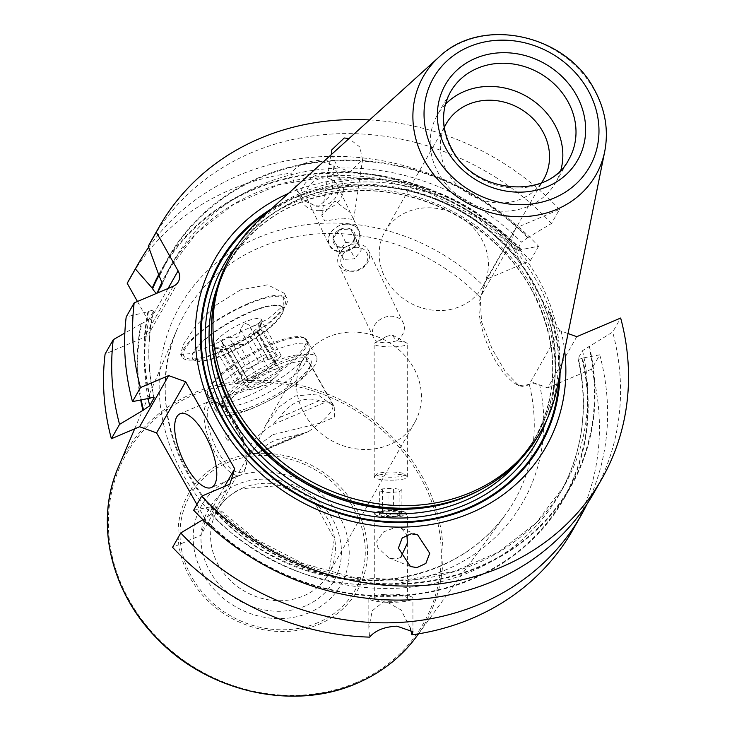 <?xml version="1.0" encoding="UTF-8"?>
<svg xmlns="http://www.w3.org/2000/svg" width="732" height="732" viewBox="0 0 732 732"><rect width="100%" height="100%" fill="white"/><g stroke="black" fill="none" stroke-linecap="round" stroke-linejoin="round"><path stroke-width="0.55" stroke-dasharray="3.66 2.75" d="M303.881 337.772A56.108 14.521 150.6 0 0 269.495 344.415A56.108 14.521 150.6 0 0 207.302 392.196A56.108 14.521 150.6 0 0 207.815 394.484A56.108 14.521 150.6 0 0 243.893 389.461A56.108 14.521 150.6 0 0 305.573 339.401A56.108 14.521 150.6 0 0 303.881 337.772L305.217 338.523A56.904 14.732 -29.4 0 0 270.337 345.266A56.904 14.732 150.6 0 0 207.257 393.725A56.904 14.732 150.6 0 0 207.778 396.049A56.904 14.732 150.6 0 0 244.369 390.952A56.904 14.732 -29.4 0 0 306.928 340.17L316.434 357.033A56.904 14.732 -29.4 0 1 253.867 407.815A56.904 14.732 150.6 0 1 217.276 412.903A56.904 14.732 150.6 0 1 279.834 362.13A56.904 14.732 -29.4 0 1 316.434 357.033M305.217 338.523A56.904 14.732 -29.4 0 1 306.928 340.17M278.38 364.701A50.499 13.075 150.6 0 0 233.096 392.691A50.499 13.075 150.6 0 0 226.188 411.906A50.499 13.075 150.6 0 0 255.331 405.244A50.499 13.075 -29.4 0 0 310.954 364.143A50.499 13.075 -29.4 0 0 278.38 364.701M309.993 367.153A48.092 12.453 -29.4 0 0 309.892 363.383A48.092 12.453 -29.4 0 0 278.965 367.693A48.092 12.453 150.6 0 0 226.096 410.606A48.092 12.453 150.6 0 0 229.272 412.647A48.092 12.453 150.6 0 0 257.024 406.297A48.092 12.453 -29.4 0 0 309.993 367.153L310.954 364.143M272.981 434.625L321.549 422.776L334.643 416.966L334.213 406.553L316.91 394.045L294.932 396.021L279.587 406.544L265.908 424.77L254.754 448.268L250.417 453.767L251.323 450.418L272.981 434.625M303.24 359.092A64.123 56.876 29.6 0 1 328.577 336.812A64.123 56.876 -150.4 0 1 402.197 352.787A64.123 56.876 -150.4 0 1 414.733 422.456A64.123 56.876 -150.4 0 1 389.387 444.736A64.123 56.876 29.6 0 1 315.767 428.76A64.123 56.876 29.6 0 1 303.24 359.092L265.908 424.77M309.206 612.666A80.154 71.096 -150.4 0 1 203.048 574.19A80.154 71.096 -150.4 0 1 233.197 477.767A80.154 71.096 -150.4 0 1 339.355 516.243A80.154 71.096 -150.4 0 1 309.206 612.666M240.572 289.854L216.215 304.988L195.471 326.252L183.156 344.79L180.676 354.489L191.564 353.529L216.132 343.418L268.214 318.932L283.101 305.802L284.181 293.267L267.637 284.794L240.572 289.854M248.267 303.505A60.116 15.564 150.6 0 0 182.177 357.152A60.116 15.564 150.6 0 0 220.835 351.772A60.116 15.564 -29.4 0 0 286.926 298.134A60.116 15.564 -29.4 0 0 248.267 303.505M247.809 304.311A58.112 15.043 150.6 0 0 195.7 336.528A58.112 15.043 150.6 0 0 187.758 358.634A58.112 15.043 150.6 0 0 221.293 350.967A58.112 15.043 -29.4 0 0 285.306 303.67A58.112 15.043 -29.4 0 0 247.809 304.311M282.772 311.622A51.771 13.405 -29.4 0 0 282.662 307.568A51.771 13.405 -29.4 0 0 249.365 312.198A51.771 13.405 150.6 0 0 192.452 358.387A51.771 13.405 150.6 0 0 195.865 360.592A51.771 13.405 150.6 0 0 225.749 353.757A51.771 13.405 -29.4 0 0 282.772 311.622L285.306 303.67M225.978 354.169A51.771 13.405 150.6 0 0 282.891 307.971A51.771 13.405 150.6 0 0 249.603 312.61A51.771 13.405 150.6 0 0 192.69 358.799A51.771 13.405 150.6 0 0 225.978 354.169M231.477 344.488A27.651 7.155 -29.4 0 1 215.519 348.139A27.651 7.155 -29.4 0 1 219.298 337.617A27.651 7.155 -29.4 0 1 244.095 322.29A27.651 7.155 150.6 0 1 261.937 321.979A27.651 7.155 150.6 0 1 231.477 344.488M274.299 363.31L257.508 333.508L257.115 330.315L250.737 337.104C248.67 343.308 244.763 345.669 239.025 344.177L231.898 344.754L229.729 347.554L248.23 380.228A9.47 2.452 150.6 0 0 248.148 379.78A9.47 2.452 150.6 0 0 239.657 381.775A5.408 1.4 -29.4 0 1 234.807 382.909A5.408 1.4 -29.4 0 1 237.278 380.009A9.415 2.434 150.6 0 0 241.569 374.958A9.415 2.434 150.6 0 0 240.407 374.5A5.408 1.4 -29.4 0 1 239.739 374.226A5.408 1.4 -29.4 0 1 241.844 371.591A5.408 1.4 -29.4 0 1 246.958 368.928A9.47 2.452 150.6 0 0 258.68 361.855A5.408 1.4 -29.4 0 1 263.694 358.451A5.408 1.4 -29.4 0 1 267.583 357.792A5.408 1.4 -29.4 0 1 267.628 358.049A9.47 2.452 150.6 0 0 267.711 358.488A9.47 2.452 150.6 0 0 276.202 356.502A5.408 1.4 -29.4 0 1 281.051 355.359A5.408 1.4 -29.4 0 1 278.59 358.268A9.415 2.434 150.6 0 0 274.299 363.31A9.415 2.434 150.6 0 0 275.452 363.777A5.408 1.4 -29.4 0 1 276.12 364.042A5.408 1.4 -29.4 0 1 274.024 366.677A5.408 1.4 -29.4 0 1 268.9 369.34A9.47 2.452 150.6 0 0 257.188 376.422A5.408 1.4 -29.4 0 1 252.165 379.817A5.408 1.4 -29.4 0 1 248.276 380.475A5.408 1.4 -29.4 0 1 248.23 380.228M234.807 382.909L214.97 347.691L221.494 349.53L230.644 348.716L230.068 347.984M214.97 347.691L219.115 347.773L237.278 380.009M239.739 374.226L220.735 340.508L224.77 345.156L219.115 347.773M220.735 340.499L228.796 336.693L246.958 368.928M267.583 357.792L249.036 324.871L244.25 323.032L240.508 329.61C239.986 337.397 236.088 339.758 228.796 336.693M257.508 333.508L258.908 331.505L260.427 326.033L278.59 358.268M267.711 358.488L250.207 327.424L258.039 324.258L261.214 320.149L260.427 326.033M250.207 327.424L267.628 358.049M249.036 324.871L249.466 325.804M253.638 376.696A18.84 4.877 150.6 0 0 274.344 359.888A18.84 4.877 150.6 0 0 262.23 361.571A18.84 4.877 150.6 0 0 241.523 378.38A18.84 4.877 150.6 0 0 253.638 376.696M259.338 386.816A18.84 4.877 150.6 0 0 276.495 376.129A18.84 4.877 150.6 0 0 280.045 370.008A18.84 4.877 150.6 0 0 267.93 371.691A18.84 4.877 -29.4 0 0 247.224 388.5A18.84 4.877 -29.4 0 0 254.288 388.637A18.84 4.877 -29.4 0 0 259.338 386.816M576.779 336.693L547.701 387.85L539.64 384.931C534.223 383.367 530.773 383.22 529.282 384.474L518.933 385.636L505.327 371.682L492.087 348.825L481.546 321.778L480.265 298.08A51.698 19.764 67 0 1 481.693 294.685L510.698 243.655L515.593 228.1L486.515 279.258L530.398 260.601A254.681 225.904 -150.4 0 0 333.408 170.812L333.929 165.67L318.146 160.409C305.839 161.488 296.808 165.716 291.043 173.1L296.03 188.591L304.576 200.934L318.173 207.129L332.063 193.879L333.408 170.812M418.53 633.83L505.318 514.898A189.524 168.104 29.6 0 1 439.621 566.504A189.524 168.104 -150.4 0 1 228.896 525.814A189.524 168.104 -150.4 0 1 177.464 328.558A189.524 168.104 -150.4 0 1 259.887 247.526A189.524 168.104 29.6 0 1 480.384 297.686L486.515 279.258M568.041 333.527L559.724 330.663L530.718 381.692A51.698 19.764 67 0 1 517.085 384.703A51.698 19.764 67 0 1 488.015 345.925A51.698 19.764 67 0 1 480.265 298.08M130.067 278.114A254.681 225.904 -150.4 0 1 291.043 173.1M137.451 301.493L149.008 321.998A12.828 11.373 29.6 0 1 149.246 332.978A12.828 11.373 29.6 0 1 144.177 337.425L105.097 354.041M196.917 504.494L205.61 519.912L200.778 535.339L172.578 547.335M410.277 627.983L401.136 610.012L384.794 600.807L372.204 610.799L368.846 628.019L369.568 637.124M202.938 519.683L204.118 518.979A231.614 205.445 29.6 0 0 472.515 579.168A231.614 205.445 29.6 0 0 582.443 358.131L599.746 354.828L591.584 369.193A254.681 225.904 -150.4 0 1 572.9 529.812M591.584 369.193L547.701 387.85M159.082 276.065A231.614 205.445 -150.4 0 1 528.111 237.47L551.489 223.48L559.477 209.444L515.593 228.1M528.111 237.47L521.34 242.063A225.429 199.955 29.6 0 0 172.285 263.053A225.429 199.955 29.6 0 0 161.799 284.83M148.688 247.279A254.681 225.904 -150.4 0 1 538.56 246.236L520.736 249.758C517.762 250.911 516.527 250.866 517.048 249.621A225.429 199.955 29.6 0 0 167.985 270.611L196.185 233.453L233.554 204.393L278.096 185.013L327.387 176.412L378.719 179.084L429.254 192.9L476.212 217.12L516.993 250.399L521.34 242.063M538.56 246.236L530.398 260.601M559.724 330.663L522.163 265.048L510.698 243.655M561.06 330.992A190.32 168.817 -150.4 0 1 564.619 350.509M288.371 193.486A190.32 168.817 -150.4 0 1 511.128 242.374M230.086 257.06A178.132 158.011 29.6 0 1 381.335 182.478A178.132 158.011 29.6 0 1 536.428 280.685A178.132 158.011 -150.4 0 1 539.823 433.106M556.961 388.509A178.132 158.011 29.6 0 0 537.892 278.105A178.132 158.011 29.6 0 0 259.631 219.518M560.895 169.961A68.131 60.427 -150.4 0 1 555.744 182.478A68.131 60.427 -150.4 0 1 497.888 210.999A68.131 60.427 -150.4 0 1 438.578 173.438A68.131 60.427 29.6 0 1 437.279 115.144L450.445 91.985A68.131 60.427 29.6 0 0 451.745 150.28A68.131 60.427 -150.4 0 0 511.064 187.831A68.131 60.427 -150.4 0 0 568.91 159.311L555.744 182.478M445.395 104.31A68.131 60.427 29.6 0 0 437.279 115.144M444.269 127.569A56.108 49.767 29.6 0 0 447.215 171.883A56.108 49.767 -150.4 0 0 541.488 182.826M385.005 231.449A56.108 49.767 29.6 0 1 432.639 207.961A56.108 49.767 29.6 0 1 481.491 238.888A56.108 49.767 -150.4 0 1 482.562 286.898A56.108 49.767 -150.4 0 1 434.918 310.386A56.108 49.767 -150.4 0 1 386.075 279.459A56.108 49.767 29.6 0 1 385.005 231.449L446.145 123.873M559.477 209.444A254.681 225.904 29.6 0 0 369.559 119.947M331.495 154.425L337.635 166.951L349.942 171.846L362.56 159.768L359.888 147.095L349.036 138.54M582.443 358.131L581.931 358.351C578.948 359.503 577.713 359.458 578.234 358.213L582.535 350.655L612.684 332.072L620.663 318.036M193.678 510.213L211.493 506.69C214.476 505.538 215.702 505.583 215.19 506.828L210.889 514.386A225.429 199.955 29.6 0 0 559.953 493.395C582.782 452.202 588.821 407.34 578.079 358.808L578.234 358.213A225.429 199.955 29.6 0 1 559.953 493.395L564.244 485.838A225.429 199.955 29.6 0 0 582.535 350.655M594 492.691A254.681 225.904 29.6 0 0 612.684 332.072M551.489 223.48A254.681 225.904 29.6 0 0 151.167 241.002M599.746 354.828A254.681 225.904 -150.4 0 1 587.156 503.863M224.66 486.396L205.61 519.912M209.352 401.328A40.077 15.326 67 0 0 215.885 454.298A40.077 15.326 -113 0 0 240.709 475.086A40.077 15.326 -113 0 0 245.138 469.303A40.077 15.326 -113 0 0 234.176 422.117A40.077 15.326 67 0 0 216.59 402.152A40.077 15.326 67 0 0 209.352 401.328L180.045 413.79M245.979 466.568A37.671 14.402 -113 0 1 218.484 452.458A37.671 14.402 67 0 1 207.257 414.834A37.671 14.402 67 0 1 219.143 403.442A37.671 14.402 67 0 1 235.667 422.218A37.671 14.402 -113 0 1 245.979 466.568L245.138 469.303M226.344 438.624A3.203 1.226 -113 0 0 228.686 439.822A3.203 1.226 -113 0 0 227.808 436.052A3.203 1.226 67 0 0 226.398 434.451A3.203 1.226 67 0 0 225.392 435.421A3.203 1.226 67 0 0 226.344 438.624M229.857 484.181L200.778 535.339M215.235 506.05L215.19 506.828A225.429 199.955 29.6 0 0 564.244 485.838L536.053 522.987L498.684 552.056L454.142 571.436L404.851 580.037L353.519 577.365L302.975 563.548L256.017 539.328L215.235 506.05M210.889 514.386L204.118 518.979M149.785 398.318A231.614 205.445 -150.4 0 1 147.928 311.74L126.197 316.929M589.297 346.062A231.614 205.445 -150.4 0 1 479.368 567.099A231.614 205.445 -150.4 0 1 210.981 506.91M141.267 399.947A231.038 204.933 -150.4 0 1 141.715 323.535C146.116 321.43 148.642 319.793 149.273 318.612L153.574 311.045C154.306 309.828 152.64 309.965 148.578 311.466L147.928 311.74M153.784 397.311A225.429 199.955 29.6 0 1 153.574 311.045L153.683 310.78C147.205 339.081 147.361 368.031 154.15 397.641M141.715 323.535L141.075 323.809A231.614 205.445 29.6 0 0 140.718 400.056M521.257 249.539A231.614 205.445 29.6 0 0 158.606 274.756M141.075 323.809L124.843 333.042M384.794 594.329A22.042 4.099 -0 0 0 368.827 598.273A22.042 4.099 -0 0 0 396.945 602.198A22.042 4.099 180 0 0 412.912 598.245A22.042 4.099 180 0 0 384.794 594.329M374.317 598.273A16.552 3.074 -0 0 1 386.304 595.308A16.552 3.074 180 0 1 407.422 598.245A16.552 3.074 180 0 1 395.426 601.219A16.552 3.074 -0 0 1 374.317 598.273L374.253 513.571A16.552 3.074 -0 0 0 374.555 514.157A16.552 3.074 -0 0 0 395.372 516.518A16.552 3.074 -0 0 0 407.056 514.129A16.552 3.074 -0 0 0 407.358 513.553A16.552 3.074 -0 0 0 386.24 510.607A16.552 3.074 -0 0 0 374.253 513.571M400.697 557.555L395.399 559.047L388.811 557.894L377.922 547.765L376.724 541.131L383.669 531.871L395.381 527.47L401.237 528.33L406.928 534.699M374.985 514.569A16.113 2.992 180 0 0 395.253 516.865A16.113 2.992 -0 0 0 406.626 514.55A16.113 2.992 -0 0 0 386.368 511.119A16.113 2.992 180 0 0 374.985 514.569L374.555 514.157M399.114 491.858L399.132 515.484C395.417 512.601 391.712 512.803 388.006 516.078A11.566 2.15 -0 0 0 399.132 515.484A11.566 2.15 -0 0 0 402.28 513.708A11.566 2.15 -0 0 0 401.932 513.397A11.566 2.15 -0 0 0 393.606 511.906A11.566 2.15 -0 0 0 382.488 512.501C386.194 509.225 389.9 509.024 393.606 511.906L393.587 488.281L401.914 489.763L399.114 491.858L387.997 492.453L379.67 490.971L382.47 488.875L393.587 488.281M388.006 516.078A11.566 2.15 180 0 1 379.688 514.596A11.566 2.15 180 0 1 379.332 513.727A11.566 2.15 180 0 1 382.488 512.501L380.805 511.604L379.688 514.596C382.461 512.016 385.233 512.51 388.006 516.078L387.997 492.453M399.132 515.484L401.475 512.546L401.932 513.397L401.914 489.763M401.932 513.397C399.15 509.82 396.378 509.326 393.606 511.906M382.488 512.501L382.47 488.875M379.688 514.596L379.67 490.971M319.866 210.642A22.042 17.769 154.4 0 0 342 182.506A22.042 17.769 154.4 0 0 324.386 173.429A22.042 17.769 -25.6 0 0 302.252 201.565A22.042 17.769 -25.6 0 0 319.866 210.642M337.049 184.885A16.552 13.341 154.4 0 1 320.424 206.012A16.552 13.341 -25.6 0 1 307.202 199.196A16.552 13.341 -25.6 0 1 323.828 178.068A16.552 13.341 154.4 0 1 337.049 184.885L353.638 219.527L343.034 218.118L324.779 221.055L321.833 215.391L334.808 200.971L350.353 212.619M345.879 224.065A16.552 13.341 154.4 0 0 329.263 245.193A16.552 13.341 154.4 0 0 342.485 252.009A16.552 13.341 154.4 0 0 359.11 230.882A16.552 13.341 154.4 0 0 345.879 224.065M345.724 224.202A16.113 12.984 154.4 0 0 328.586 238.641A16.113 12.984 154.4 0 0 342.42 251.396A16.113 12.984 -25.6 0 0 359.558 236.967A16.113 12.984 -25.6 0 0 345.724 224.202M345.687 242.475L339.538 229.647L350.655 229.043A11.566 9.324 154.4 0 0 339.538 229.647A11.566 9.324 154.4 0 0 332.95 238.403A11.566 9.324 154.4 0 0 337.479 246.556A11.566 9.324 154.4 0 0 343.656 247.498A11.566 9.324 154.4 0 0 348.606 245.961L354.755 258.789L343.637 259.393L339.099 251.232L345.687 242.475L356.813 241.871L361.343 250.033L354.755 258.789M348.606 245.961L351.479 243.966L355.194 237.205L350.655 229.043A11.566 9.324 -25.6 0 1 355.194 237.205A11.566 9.324 -25.6 0 1 351.891 243.555A11.566 9.324 -25.6 0 1 348.606 245.961L344.287 247.425L337.479 246.556L343.637 259.393M350.655 229.043L356.813 241.871M339.538 229.647L332.95 238.403L339.099 251.232M332.95 238.403L337.479 246.556M355.194 237.205L361.343 250.033M247.599 396.039A56.108 14.521 150.6 0 0 309.407 350.381A56.108 14.521 150.6 0 0 309.279 345.98A56.108 14.521 150.6 0 0 273.201 350.994A56.108 14.521 -29.4 0 0 211.521 401.063A56.108 14.521 -29.4 0 0 215.217 403.451A56.108 14.521 -29.4 0 0 247.599 396.039M305.939 357.189A47.69 12.343 150.6 0 1 306.049 360.931A47.69 12.343 150.6 0 1 253.51 399.745A47.69 12.343 -29.4 0 1 225.987 406.04A47.69 12.343 -29.4 0 1 222.848 404.009A47.69 12.343 -29.4 0 1 275.278 361.462A47.69 12.343 150.6 0 1 305.939 357.189L332.548 404.403A47.69 12.343 150.6 0 0 325.841 402.06L272.56 424.706L279.587 417.551C284.428 410.222 290.531 404.897 297.887 401.594C305.308 398.62 312.408 398.327 319.179 400.715L325.841 402.06M309.435 430.919L306.406 432.557L300.184 434.131L260.592 450.967L257.847 453.2L256.154 453.575L309.435 430.919A47.69 12.343 150.6 0 0 332.548 404.403M260.592 450.967C263.648 446.776 268.827 443.08 276.129 439.877L300.184 434.131M256.154 453.575A47.69 12.343 -29.4 0 1 249.447 451.223A47.69 12.343 -29.4 0 1 272.56 424.706M395.344 480.055A16.552 3.074 -0 0 0 407.331 477.081A16.552 3.074 -0 0 0 407.029 476.505A16.552 3.074 -0 0 0 386.222 474.144A16.552 3.074 -0 0 0 374.528 476.523A16.552 3.074 -0 0 0 374.226 477.108A16.552 3.074 -0 0 0 395.344 480.055M377.007 474.135A14.027 2.608 180 0 0 394.649 477.118A14.027 2.608 -0 0 0 404.549 474.116A14.027 2.608 -0 0 0 386.917 472.113A14.027 2.608 180 0 0 377.007 474.135L374.528 476.523M386.56 336.381L392.27 334.954L396.451 340.947L386.13 343.015L377.575 341.963A16.552 3.074 -0 0 0 374.976 342.878A16.552 3.074 -0 0 0 374.134 343.848A16.552 3.074 -0 0 0 395.253 346.794A16.552 3.074 180 0 0 407.239 343.82A16.552 3.074 180 0 0 406.397 342.86A16.552 3.074 180 0 0 396.451 340.947A16.552 13.341 154.4 0 0 403.305 323.05A16.552 13.341 154.4 0 0 390.083 316.233A16.552 13.341 -25.6 0 0 373.457 337.37A16.552 13.341 -25.6 0 0 377.575 341.963L386.56 336.381L374.976 342.878M355.377 243.866A16.552 13.341 154.4 0 0 338.751 264.993A16.552 13.341 154.4 0 0 351.982 271.81A16.552 13.341 154.4 0 0 368.599 250.683A16.552 13.341 154.4 0 0 355.377 243.866M355.761 247.343A14.027 11.309 154.4 0 0 340.838 259.915A14.027 11.309 154.4 0 0 352.888 271.023A14.027 11.309 -25.6 0 0 367.812 258.46A14.027 11.309 -25.6 0 0 355.761 247.343M242.621 488.043A64.123 56.876 -150.4 0 1 316.242 504.019A64.123 56.876 -150.4 0 1 328.778 573.687A64.123 56.876 -150.4 0 1 303.432 595.958A64.123 56.876 29.6 0 1 229.811 579.982A64.123 56.876 29.6 0 1 217.285 510.314A64.123 56.876 29.6 0 1 242.621 488.043M305.409 605.922A72.139 63.986 -150.4 0 1 209.864 571.299A72.139 63.986 -150.4 0 1 236.994 484.511A72.139 63.986 -150.4 0 1 332.538 519.134A72.139 63.986 -150.4 0 1 305.409 605.922M317.77 622.731A95.142 84.39 -150.4 0 1 191.747 577.063A95.142 84.39 -150.4 0 1 227.542 462.597A95.142 84.39 29.6 0 1 353.556 508.264A95.142 84.39 29.6 0 1 317.77 622.731M318.923 624.304A97.301 86.303 29.6 0 0 355.523 507.258A97.301 86.303 29.6 0 0 226.645 460.547A97.301 86.303 -150.4 0 0 190.046 577.603A97.301 86.303 -150.4 0 0 318.923 624.304M355.926 682.691A170.986 151.67 -150.4 0 1 129.445 600.615A170.986 151.67 -150.4 0 1 193.77 394.905A170.986 151.67 29.6 0 1 420.25 476.98A170.986 151.67 29.6 0 1 355.926 682.691M416.7 636.328A172.395 152.915 29.6 0 0 397.339 442.265A172.395 152.915 29.6 0 0 193.449 393.121A172.395 152.915 -150.4 0 0 118.474 466.824M239.025 344.177L257.188 376.422M250.737 337.104L268.9 369.34M257.289 331.541L275.452 363.777M258.039 324.258L276.202 356.502M240.508 329.61L258.68 361.855M222.244 342.265L240.407 374.5M221.494 349.53L239.657 381.775M134.679 428.842L177.464 328.558C140.425 408.621 189.808 519.473 281.857 560.218C320.735 578.088 360.208 583.871 400.285 577.557C444.992 569.578 480 548.698 505.318 514.898A189.524 168.104 29.6 0 0 529.282 384.474M481.693 294.685L484.227 286.578A197.521 175.204 29.6 0 0 177.354 310.752A197.521 175.204 29.6 0 0 329.409 580.595A197.521 175.204 29.6 0 0 539.64 384.931L530.718 381.692M519.729 260.638A184.748 163.876 29.6 0 0 271.352 208.904M560.081 373.018A184.748 163.876 29.6 0 0 550.144 314.623M522.163 265.048A183.915 163.135 29.6 0 0 267.674 212.234M559.102 377.877A183.915 163.135 29.6 0 0 547.664 310.295M546.621 420.168A179.743 159.43 -150.4 0 0 533.042 288.472A179.743 159.43 29.6 0 0 237.717 244.598M521.12 458.754A176.531 156.584 -150.4 0 0 534.406 439.392L536.968 434.89A176.531 156.584 -150.4 0 0 533.61 283.833A176.531 156.584 29.6 0 0 379.908 186.514A176.531 156.584 29.6 0 0 230.013 260.427L227.451 264.929C256.868 216.91 302.353 192.177 363.896 190.75C430.407 190.329 499.105 230.626 530.975 288.756C558.699 341.121 559.843 391.336 534.406 439.392A176.531 156.584 -150.4 0 0 531.048 288.344A176.531 156.584 29.6 0 0 377.346 191.025A176.531 156.584 29.6 0 0 227.451 264.929A176.531 156.584 29.6 0 0 217.614 286.249M211.676 335.293A176.531 156.584 29.6 0 1 230.013 260.427C215.949 285.489 210.002 312.884 212.161 342.603A176.641 156.685 29.6 0 1 334.304 188.399A176.641 156.685 29.6 0 1 533.893 283.458A176.641 156.685 -150.4 0 1 475.489 492.27C502.134 478.929 522.63 459.797 536.968 434.89A176.531 156.584 -150.4 0 1 482.031 488.949M604.751 151.387A99.36 88.133 29.6 0 0 594.119 89.807A99.36 88.133 29.6 0 0 438.916 57.133M148.578 311.466A231.038 204.933 29.6 0 0 150.307 398.098M211.493 506.69A231.038 204.933 29.6 0 0 479.094 566.614A231.038 204.933 29.6 0 0 588.784 346.282M527.598 237.69A231.038 204.933 29.6 0 0 159.448 276.705M149.273 318.612A225.429 199.955 29.6 0 0 148.175 398.629M161.735 285.013L172.285 263.053L167.985 270.611A225.429 199.955 29.6 0 0 161.745 282.644M581.931 358.351A231.038 204.933 -150.4 0 1 472.241 578.683A231.038 204.933 -150.4 0 1 204.64 518.759M158.881 275.497A231.038 204.933 -150.4 0 1 520.736 249.758M173.255 286.267L144.177 337.425M168.058 288.481L149.008 321.998M319.179 400.715L279.587 417.551M207.778 396.049L217.276 412.903M229.272 412.647L226.188 411.906M309.892 363.383L334.213 406.553M414.733 422.456L328.778 573.687L334.341 538.843L315.885 504.842L280.283 485.517L241.963 488.674C231.102 493.395 222.876 500.606 217.285 510.314L251.323 450.418M180.676 354.489L182.177 357.152M284.181 293.267L286.926 298.134M195.865 360.592L187.758 358.634M218.109 348.761L215.519 348.139M248.276 380.475L229.729 347.554M276.12 364.042L257.115 330.315M281.051 355.359L261.214 320.149M258.908 331.505L261.937 321.979M241.569 374.958L224.77 345.156M248.148 379.78L230.644 348.716M274.344 359.888L280.045 370.008M241.523 378.38L247.224 388.5M276.495 376.129L266.887 385.023L254.288 388.637M517.085 384.703L518.933 385.636M482.562 286.898L543.702 179.322M240.709 475.086L211.402 487.549M219.143 403.442L216.59 402.152M226.398 434.451L229.802 436.18L228.686 439.822M178.324 281.811L149.246 332.978M368.846 628.019L368.827 598.273M412.93 631.762L412.912 598.245M407.422 598.245L407.376 543.043M407.376 539.191L407.358 513.553M388.811 557.894L410.442 566.513M401.237 528.33L417.652 534.872M401.475 512.546L402.28 513.708M380.805 511.604L379.332 513.727M333.929 165.67L342 182.506M296.03 188.591L302.252 201.565M307.202 199.196L329.263 245.193M353.611 219.417L359.11 230.882M353.638 219.527L362.56 159.768M321.833 215.391L331.596 150.069M344.287 247.425L343.656 247.498M226.096 410.606L250.417 453.767M305.573 339.401L309.279 345.98M207.815 394.484L211.521 401.063M207.302 392.196L207.257 393.725M225.987 406.04L215.217 403.451M306.049 360.931L309.407 350.381M257.847 453.2L306.406 432.557M222.848 404.009L249.447 451.223M404.549 474.116L407.029 476.505M407.331 477.081L407.239 343.82M374.226 477.108L374.134 343.848M338.751 264.993L373.457 337.37M368.599 250.683L403.305 323.05M392.27 334.954L406.397 342.86"/><path stroke-width="1.1" d="M140.718 400.056A231.614 205.445 29.6 0 0 142.932 410.387L119.554 424.377L111.383 438.743L139.592 426.747L156.584 432.905L185.654 381.747L234.688 468.754L229.857 484.181L201.657 496.168A254.681 225.904 29.6 0 0 601.979 478.655A254.681 225.904 29.6 0 0 620.663 318.036L576.779 336.693L568.041 333.527M138.238 263.758A254.681 225.904 -150.4 0 0 135.374 268.964L127.212 283.321A254.681 225.904 -150.4 0 1 130.067 278.114L138.238 263.758A254.681 225.904 -150.4 0 1 148.688 247.279M127.212 283.321L137.451 301.493M111.383 438.743A254.681 225.904 -150.4 0 1 105.097 354.041L113.259 339.685A254.681 225.904 -150.4 0 0 119.554 424.377M156.584 432.905L196.917 504.494M587.156 503.863A254.681 225.904 -150.4 0 1 581.062 515.447L572.9 529.812A254.681 225.904 -150.4 0 1 411.924 634.836L412.93 631.762L396.964 626.18C384.575 626.729 375.443 630.38 369.568 637.124A254.681 225.904 -150.4 0 1 172.578 547.335L180.74 532.969L202.938 519.683M411.924 634.836L410.277 627.983M564.619 350.509A190.32 168.817 -150.4 0 1 426.582 525.21A190.32 168.817 -150.4 0 1 208.885 401.475A190.32 168.817 -150.4 0 1 288.371 193.486M541.287 430.535L539.823 433.106A178.132 158.011 -150.4 0 1 477.538 491.264A178.132 158.011 -150.4 0 1 233.471 409.481A178.132 158.011 29.6 0 1 211.987 340.325A178.132 158.011 29.6 0 1 230.086 257.06L231.55 254.489A178.132 158.011 29.6 0 0 234.935 406.91A178.132 158.011 29.6 0 0 390.028 505.117A178.132 158.011 29.6 0 0 541.287 430.535A178.132 158.011 29.6 0 0 556.961 388.509L604.751 151.387C608.777 130.022 605.227 109.26 594.091 89.084C565.452 33.864 481.043 15.985 438.916 57.133A99.36 88.133 29.6 0 0 425.136 161.653A99.36 88.133 29.6 0 0 525.311 216.571A99.36 88.133 29.6 0 0 604.751 151.387M438.916 57.133L259.631 219.518A178.132 158.011 29.6 0 0 231.55 254.489M445.395 104.31A68.131 60.427 29.6 0 1 554.444 124.184A68.131 60.427 -150.4 0 1 560.895 169.961M541.488 182.826A56.108 49.767 -150.4 0 0 543.702 179.322A56.108 49.767 -150.4 0 0 542.632 131.312A56.108 49.767 29.6 0 0 493.789 100.385A56.108 49.767 29.6 0 0 446.145 123.873A56.108 49.767 29.6 0 0 444.269 127.569M185.654 381.747L168.671 375.589L140.462 387.576L132.483 401.621A254.681 225.904 29.6 0 1 126.197 316.929L134.176 302.883A254.681 225.904 29.6 0 0 140.462 387.576M134.176 302.883L173.255 286.267A12.828 11.373 -150.4 0 0 178.324 281.811A12.828 11.373 -150.4 0 0 178.086 270.84L168.058 288.481M369.559 119.947A254.681 225.904 29.6 0 0 159.146 226.957A254.681 225.904 29.6 0 0 156.291 232.163L178.086 270.84M411.183 533.765L402.216 537.965L398.382 548.122L410.442 566.513L416.911 567.62L425.887 563.42L429.721 553.264L417.652 534.872L411.183 533.765M349.036 138.54L344.214 137.991L331.596 150.069L331.495 154.425M201.657 496.168L193.678 510.213A254.681 225.904 29.6 0 0 594 492.691L601.979 478.655M159.146 226.957L151.167 241.002A254.681 225.904 29.6 0 0 148.312 246.208L159.448 276.705C161.635 281.198 162.376 284.016 161.662 285.169L161.735 285.013M156.291 232.163L148.312 246.208M581.062 515.447A254.681 225.904 -150.4 0 1 180.74 532.969M139.592 426.747L168.671 375.589M142.932 410.387L149.703 405.793L154.15 397.641M153.784 397.311A225.429 199.955 29.6 0 0 153.995 398.235C154.516 396.991 153.29 396.945 150.307 398.098L132.483 401.621M234.688 468.754L224.66 486.396M186.578 466.751A40.077 15.326 -113 0 0 211.402 487.549A40.077 15.326 -113 0 0 204.869 434.579A40.077 15.326 -113 0 0 180.045 413.79A40.077 15.326 -113 0 0 186.578 466.751M161.745 282.644A225.429 199.955 29.6 0 0 157.362 292.727L161.662 285.169A225.429 199.955 29.6 0 1 161.799 284.83M157.362 292.727C156.712 293.98 155.12 292.663 152.585 288.774A231.038 204.933 -150.4 0 1 158.881 275.497M158.606 274.756A231.614 205.445 29.6 0 0 152.229 288.133L152.585 288.774M124.843 333.042L113.259 339.685M135.374 268.964L152.229 288.133M406.928 534.699L407.376 543.043L400.697 557.555M118.474 466.824A172.395 152.915 -150.4 0 0 165.258 646.255A172.395 152.915 -150.4 0 0 356.942 683.267A172.395 152.915 29.6 0 0 416.7 636.328C401.401 657.098 381.445 672.781 356.823 683.359C293.889 711.33 208.355 692.234 157.417 638.899C110.349 592.042 94.327 521.385 118.474 466.824L134.679 428.842M271.352 208.904A184.748 163.876 29.6 0 0 299.242 495.875A184.748 163.876 29.6 0 0 560.081 373.018M267.674 212.234A183.915 163.135 29.6 0 0 299.589 495.28A183.915 163.135 29.6 0 0 559.102 377.877M237.717 244.598A179.743 159.43 29.6 0 0 227.359 418.43A179.743 159.43 -150.4 0 0 397.165 518.064A179.743 159.43 -150.4 0 0 546.621 420.168M217.614 286.249A176.531 156.584 29.6 0 0 230.818 415.986A176.531 156.584 -150.4 0 0 521.12 458.754M482.031 488.949A176.531 156.584 -150.4 0 1 233.38 411.476A176.531 156.584 29.6 0 1 211.676 335.293M211.987 340.325L212.161 342.603A176.641 156.685 29.6 0 0 233.471 411.183A176.641 156.685 -150.4 0 0 475.489 492.27L477.538 491.264M435.11 154.91A89.844 79.687 29.6 0 0 554.106 198.033A89.844 79.687 29.6 0 0 587.906 89.945A89.844 79.687 29.6 0 0 468.91 46.83A89.844 79.687 29.6 0 0 435.11 154.91M576.258 94.904A76.146 67.536 29.6 0 0 475.397 58.35A76.146 67.536 29.6 0 0 446.758 149.959A76.146 67.536 29.6 0 0 547.609 186.504A76.146 67.536 29.6 0 0 576.258 94.904M567.611 101.016A68.131 60.427 29.6 0 0 508.292 63.455A68.131 60.427 29.6 0 0 450.445 91.985C440.82 110.001 441.305 129.088 451.909 149.237C474.803 194.721 549.165 200.092 568.91 159.311A68.131 60.427 -150.4 0 0 567.611 101.016M148.175 398.629A225.429 199.955 29.6 0 0 149.703 405.793M143.445 410.167A231.038 204.933 -150.4 0 1 141.267 399.947M416.7 636.328L418.53 633.83"/></g></svg>
